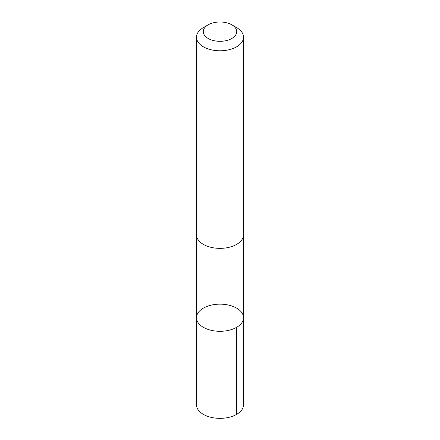 <?xml version="1.0" encoding="UTF-8"?>
<svg xmlns="http://www.w3.org/2000/svg" width="440" height="440" viewBox="0 0 440 440"><rect width="100%" height="100%" fill="white"/><g stroke="black" fill="none" stroke-linecap="round" stroke-linejoin="round"><path stroke-width="0.66" d="M198.897 311.745A23.513 13.574 180 0 1 225.319 304.507A23.513 13.574 180 0 1 243.513 317.73A23.513 13.574 180 0 1 220 331.304A23.513 13.574 180 0 1 196.488 317.73A23.513 13.574 180 0 1 198.897 311.745M196.482 404.778A23.518 13.574 0 0 0 214.676 418A23.518 13.574 0 0 0 241.109 410.762A23.518 13.574 0 0 0 243.518 404.778L243.513 317.73A23.513 13.574 180 0 1 220 331.304A23.513 13.574 180 0 1 196.488 317.73L196.482 404.778M208.17 24.827L203.374 27.599A23.518 13.574 0 0 0 196.482 37.202L196.482 234.784A23.518 13.574 0 0 0 214.676 248.006A23.518 13.574 0 0 0 241.109 240.768A23.518 13.574 0 0 0 243.518 234.784L243.518 37.202A23.518 13.574 0 0 0 236.627 27.599L231.831 24.827A16.726 9.658 0 0 0 208.17 24.827A16.726 9.658 0 0 0 210.271 39.512A16.726 9.658 0 0 0 235.015 35.915A16.726 9.658 0 0 0 231.831 24.827M196.482 37.202A23.518 13.574 0 0 0 214.676 50.424A23.518 13.574 0 0 0 241.109 43.186A23.518 13.574 0 0 0 243.518 37.202M236.627 327.327L236.627 414.375M196.493 235.087L196.488 317.73M243.507 235.087L243.513 317.73"/></g></svg>
